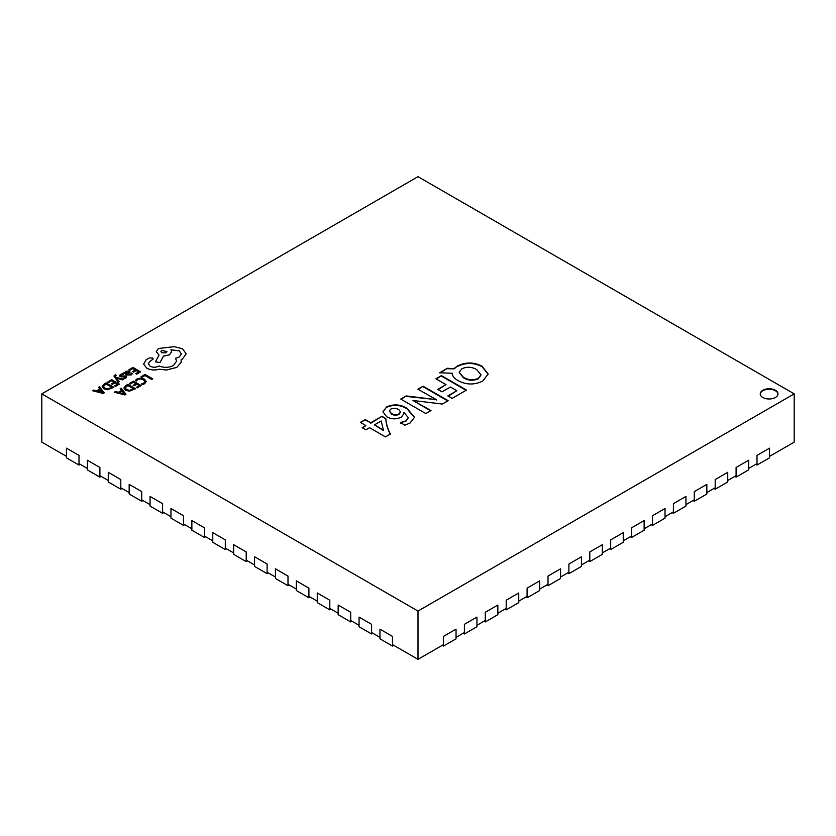 <?xml version="1.0" encoding="UTF-8"?>
<svg xmlns="http://www.w3.org/2000/svg" width="836" height="836" viewBox="0 0 836 836"><rect width="100%" height="100%" fill="white"/><g stroke="black" fill="none" stroke-linecap="round" stroke-linejoin="round"><path stroke-width="1.25" d="M775.39 390.245A8.872 5.12 0 0 0 765.724 389.137A8.872 5.12 0 0 0 760.248 393.871A8.872 5.12 0 0 0 762.85 397.487A8.872 5.12 0 0 0 772.516 398.594A8.872 5.12 0 0 0 777.992 393.871A8.872 5.12 0 0 0 775.39 390.245M777.982 394.111A8.872 5.12 0 0 0 775.39 390.725A8.872 5.12 0 0 0 765.922 389.576A8.872 5.12 0 0 0 760.258 394.111M41.8 393.871L418 611.064L794.2 393.871L418 176.668L41.8 393.871L41.8 442.129L66.462 456.372M79.002 463.614L87.362 468.442M99.902 475.674L108.262 480.501M120.802 487.743L129.162 492.571M141.702 499.813L150.062 504.641M162.602 511.883L170.962 516.7M183.502 523.942L191.862 528.77M204.402 536.012L212.762 540.84M225.302 548.082L233.662 552.899M246.202 560.141L254.562 564.969M267.102 572.211L275.462 577.039M288.002 584.28L296.362 589.108M308.902 596.34L317.262 601.168M329.802 608.409L338.162 613.237M350.702 620.479L359.062 625.307M371.602 632.538L379.962 637.366M392.502 644.608L418 659.332L443.498 644.608M456.038 637.366L464.398 632.538M476.938 625.307L485.298 620.479M497.838 613.237L506.198 608.409M518.738 601.168L527.098 596.34M539.638 589.108L547.998 584.28M560.538 577.039L568.898 572.211M581.438 564.969L589.798 560.141M602.338 552.899L610.698 548.082M623.238 540.84L631.598 536.012M644.138 528.77L652.498 523.942M665.038 516.7L673.398 511.883M685.938 504.641L694.298 499.813M706.838 492.571L715.198 487.743M727.738 480.501L736.098 475.674M748.638 468.442L756.998 463.614M769.538 456.372L794.2 442.129L794.2 393.871M410.089 423.006L404.948 425.179L400.434 422.577L405.836 420.874L408.271 417.613L403.903 412.367L404.028 413.559L401.259 417.164C396.285 419.505 391.426 419.369 386.671 416.746L382.94 411.772L386.671 406.86C393.881 403.84 400.674 404.342 407.059 408.386L414.51 417.279L410.089 423.006M454.251 368.362L457.428 366.011C465.715 361.936 473.928 362.019 482.09 366.241L488.151 374.037L482.717 381.08C474.409 385.082 466.216 384.947 458.128 380.662C454.439 378.624 452.433 376.158 452.119 373.243L439.59 372.783L447.438 368.248L454.251 368.843L457.428 366.011M466.498 390.088L452.13 398.385L447.845 395.909L456.843 390.715L450.426 387.005L442.035 391.854L437.75 389.377L446.006 384.612L435.911 378.781L441.418 375.604L466.498 390.088M431.021 410.57L425.827 413.569L400.747 399.085L406.223 395.93L436.329 399.639L417.875 389.2L423.068 386.201L448.148 400.674L442.317 404.049L412.974 400.475L431.021 410.57M385.793 418.355C386.138 423.695 387.685 428.91 390.422 434.009L385.448 436.883L369.543 427.698L365.875 429.819L362.207 427.698L365.875 425.576L360.368 422.399L365.259 419.578L370.766 422.755L382.083 416.213L385.793 418.836C386.138 424.176 387.685 429.401 390.422 434.49M418 611.064L418 659.332M457.428 366.492C465.715 362.416 473.928 362.5 482.09 366.722L482.09 366.241M482.09 366.722L488.151 374.277M440.426 372.772L447.438 368.248M447.438 368.728L454.251 368.843M459.183 372.469L463.405 377.726C468.076 380.641 473.03 381.007 478.286 378.812L480.982 375.04M478.286 378.332L480.993 374.8L476.75 369.648C472.058 366.837 467.115 366.523 461.921 368.718L459.173 372.229L463.405 377.245C468.076 380.161 473.03 380.526 478.286 378.332L478.286 378.812M448.263 396.149L456.843 390.715M438.168 389.618L446.006 384.612M436.329 379.021L441.418 375.604M441.418 376.085L466.08 390.328M401.165 399.326L406.223 395.93M406.223 396.41L436.329 399.639M436.329 400.12L436.413 399.587M418.293 389.44L423.068 386.201M423.068 386.681L447.73 400.925M430.603 410.81L412.974 400.475M400.434 423.058L405.836 420.874M405.836 421.354L408.261 417.843M404.018 413.799L403.798 412.42M382.951 412.012L386.671 406.86M386.671 407.341C393.881 404.321 400.674 404.823 407.059 408.867L407.059 408.386M407.059 408.867L414.499 417.509M389.398 411.155L391.488 414.008C393.923 415.502 396.442 415.607 399.054 414.322L400.517 412.117M399.054 413.841L400.538 411.897L398.793 409.619C396.254 408.146 393.578 407.968 390.757 409.086L389.377 410.915L391.488 413.527C393.923 415.022 396.442 415.126 399.054 413.841L399.054 414.322M362.625 427.938L365.875 425.576M360.786 422.64L365.259 419.578M365.259 420.059L370.766 422.755M370.766 423.235L382.083 416.213M382.083 416.704L385.793 418.836M374.444 424.866L383.609 430.644L381.143 420.999L374.444 424.866L383.609 430.164M79.002 465.056L66.462 457.825L66.462 448.169L79.002 455.411L79.002 465.056L80.256 464.335M99.902 477.126L87.362 469.884L87.362 460.228L99.902 467.47L99.902 477.126L101.156 476.405M120.802 489.196L108.262 481.954L108.262 472.298L120.802 479.54L120.802 489.196L122.056 488.464M141.702 501.255L129.162 494.024L129.162 484.368L141.702 491.61L141.702 501.255L142.956 500.534M162.602 513.325L150.062 506.083L150.062 496.438L162.602 503.669L162.602 513.325L163.856 512.604M183.502 525.395L170.962 518.153L170.962 508.497L183.502 515.739L183.502 525.395L184.756 524.663M204.402 537.454L191.862 530.223L191.862 520.567L204.402 527.809L204.402 537.454L205.656 536.733M225.302 549.524L212.762 542.282L212.762 532.636L225.302 539.868L225.302 549.524L226.556 548.803M246.202 561.593L233.662 554.352L233.662 544.696L246.202 551.938L246.202 561.593L247.456 560.872M267.102 573.663L254.562 566.421L254.562 556.766L267.102 564.007L267.102 573.663L268.356 572.932M288.002 585.722L275.462 578.481L275.462 568.835L288.002 576.067L288.002 585.722L289.256 585.001M308.902 597.792L296.362 590.55L296.362 580.895L308.902 588.136L308.902 597.792L310.156 597.071M329.802 609.862L317.262 602.62L317.262 592.964L329.802 600.206L329.802 609.862L331.056 609.13M350.702 621.921L338.162 614.679L338.162 605.034L350.702 612.276L350.702 621.921L351.956 621.2M371.602 633.991L359.062 626.749L359.062 617.093L371.602 624.335L371.602 633.991L372.856 633.27M392.502 646.061L379.962 638.819L379.962 629.163L392.502 636.405L392.502 646.061L393.756 645.329M756.998 465.056L756.998 455.411L769.538 448.169L769.538 457.825L756.998 465.056L755.744 464.335M736.098 477.126L736.098 467.47L748.638 460.228L748.638 469.884L736.098 477.126L734.844 476.405M715.198 489.196L715.198 479.54L727.738 472.298L727.738 481.954L715.198 489.196L713.944 488.464M694.298 501.255L694.298 491.61L706.838 484.368L706.838 494.024L694.298 501.255L693.044 500.534M673.398 513.325L673.398 503.669L685.938 496.438L685.938 506.083L673.398 513.325L672.144 512.604M652.498 525.395L652.498 515.739L665.038 508.497L665.038 518.153L652.498 525.395L651.244 524.663M631.598 537.454L631.598 527.809L644.138 520.567L644.138 530.223L631.598 537.454L630.344 536.733M610.698 549.524L610.698 539.868L623.238 532.636L623.238 542.282L610.698 549.524L609.444 548.803M589.798 561.593L589.798 551.938L602.338 544.696L602.338 554.352L589.798 561.593L588.544 560.872M568.898 573.663L568.898 564.007L581.438 556.766L581.438 566.421L568.898 573.663L567.644 572.932M547.998 585.722L547.998 576.067L560.538 568.835L560.538 578.481L547.998 585.722L546.744 585.001M527.098 597.792L527.098 588.136L539.638 580.895L539.638 590.55L527.098 597.792L525.844 597.071M506.198 609.862L506.198 600.206L518.738 592.964L518.738 602.62L506.198 609.862L504.944 609.13M485.298 621.921L485.298 612.276L497.838 605.034L497.838 614.679L485.298 621.921L484.044 621.2M464.398 633.991L464.398 624.335L476.938 617.093L476.938 626.749L464.398 633.991L463.144 633.27M443.498 646.061L443.498 636.405L456.038 629.163L456.038 638.819L443.498 646.061L442.244 645.329M141.033 376.775L141.901 377.329L144.952 375.563L151.724 379.481L152.716 378.865L145.067 374.444L141.033 376.775L141.901 377.329M141.901 377.276L144.952 375.563M144.952 375.521L151.724 379.481M151.724 379.429L152.716 378.865M136.979 378.959L135.307 380.443L136.247 381.038L137.71 379.596L140.49 378.927L143.416 379.763L144.921 381.592L143.677 383.191L141.42 383.975L142.454 384.623L144.586 383.755L146.269 381.477L144.398 379.074L140.647 378.05L136.979 378.959M135.307 380.443L136.247 381.038M136.247 380.986L137.71 379.554L140.49 378.886L143.416 379.711L144.921 381.55M141.42 383.975L142.454 384.623M142.454 384.57L144.586 383.703L146.269 381.435M129.34 383.515L130.217 384.027L133.342 382.219L135.913 383.703L133.175 385.333L134.053 385.835L136.791 384.205L139.236 385.626L136.289 387.329L137.167 387.841L141.106 385.563L133.457 381.143L129.34 383.567L130.217 384.069L133.342 382.261L135.871 383.724M133.175 385.281L134.053 385.835L136.791 384.257L139.194 385.647M136.289 387.329L137.167 387.883L141.106 385.563M123.895 387.904L125.588 390.213L129.455 391.112L135.547 388.771L127.898 384.351L125.787 385.574L123.885 388.061M133.676 388.834L127.783 385.427L125.191 387.841L126.602 389.597L129.601 390.36L133.676 388.834L127.783 385.48L125.191 387.841M123.895 387.956L125.588 390.266L129.455 391.164L135.547 388.771M114.354 392.168L124.919 394.905L125.975 394.299L121.241 388.197L120.154 388.824L121.513 390.454L118.325 392.293L115.452 391.541L114.354 392.22L124.919 394.958L125.975 394.299M122.056 391.143L119.496 392.617L124.512 394.017L122.056 391.143L119.548 392.638M120.154 388.824L121.481 390.475M124.512 394.07L122.056 391.185M128.807 369.815L129.684 370.317L132.809 368.509L135.38 369.993L132.652 371.571L133.53 372.083L136.258 370.505L138.713 371.915L135.756 373.619L136.634 374.131L140.573 371.853L132.924 367.432L128.807 369.857L129.684 370.358L132.809 368.561L135.338 370.024M132.652 371.571L133.53 372.125L136.258 370.547L138.671 371.936M135.756 373.619L136.634 374.173L140.573 371.853M131.064 374.967L132.443 373.577L131.513 373.044L130.385 374.465L127.939 374.329L130.113 372.135L129.361 371.184L126.037 371.268L125.306 372.814L123.509 372.877L127.02 374.904L131.064 375.009L132.443 373.577M128.901 372.333L126.57 371.863L125.975 372.72L127.208 373.901L128.901 372.333L128.462 371.79L126.57 371.915L125.975 372.772M126.57 371.915L125.975 372.72M123.509 372.877L127.02 374.956L131.064 375.009M127.971 374.35L130.113 372.135M128.901 372.386L128.462 371.842M123.383 374.309L122.401 373.734L120.593 374.403L119.433 375.573L119.997 376.618L125.285 376.555L124.972 377.579L123.195 378.154L124.125 378.687L125.661 378.081L126.738 376.963L126.184 375.928L120.886 375.991L121.283 374.915L123.383 374.309L121.283 374.956L120.886 376.043M119.433 375.573L121.22 376.994L124.574 376.43L125.525 377.078M119.433 375.625L119.997 376.66L119.433 375.625M123.195 378.154L124.125 378.739L125.661 378.133L126.738 377.005L126.184 375.928M126.738 377.005L126.184 375.981L126.738 377.005M120.886 375.991L121.283 374.956M116.173 375.207L115.326 374.716L113.947 376.022L118.231 382.271L119.224 381.655L116.277 378.091L122.411 379.868L123.477 379.251L115.88 377.287L115.316 376.472L116.173 375.207L115.316 376.524M118.231 382.23L119.224 381.655M116.308 378.081L116.873 378.321M116.873 378.269L122.411 379.868M122.411 379.816L123.477 379.199M115.316 376.472L115.525 375.51M113.947 376.022L118.231 382.271M107.625 382.042L108.492 382.543L111.627 380.746L114.198 382.23L111.46 383.808L112.337 384.309L115.075 382.731L117.521 384.152L114.563 385.856L115.452 386.357L119.391 384.09L111.742 379.669L107.625 382.094L108.492 382.595L111.627 380.788L114.156 382.251M111.46 383.808L112.337 384.361L115.075 382.784L117.479 384.173M114.563 385.856L115.452 386.41L119.391 384.09M102.17 386.431L103.873 388.74L107.739 389.639L113.832 387.298L106.182 382.878L104.072 384.09L102.17 386.535M111.961 387.361L106.057 383.954L103.476 386.368L104.887 388.123L107.875 388.886L111.961 387.361M102.17 386.472L103.873 388.792L107.739 389.691L113.832 387.298M111.919 387.381L106.057 383.996L103.476 386.368M92.639 390.694L103.204 393.432L104.26 392.815L99.526 386.723L98.429 387.35L99.787 388.98L96.6 390.82L93.726 390.067L92.639 390.746L103.204 393.474L104.26 392.815M100.341 389.66L97.77 391.143L102.765 392.554L100.341 389.66L97.833 391.164M98.429 387.35L99.766 389.001M102.786 392.586L100.341 389.712M146.781 368.195C150.574 370.076 154.744 370.411 159.289 369.209L166.531 369.993L176.751 367.349L181.161 362.354L181.161 359.595L182.52 358.937L186.167 353.816L182.52 348.758L174.306 346.658L158.474 348.507L156.238 351.642L159.018 355.101L155.433 361.821L160 362.51L163.48 356.105L169.415 354.819L171.641 351.674L170.931 349.793L179.207 350.796L181.443 353.941L179.207 357.076L175.508 358.278L176.636 361.068L173.439 365.499C168.799 367.756 163.992 367.913 159.018 365.969L158.589 366.22C155.757 367.568 152.925 367.568 150.104 366.22L148.317 363.754L149.769 361.507L153.291 358.968L152.601 357.996L149.341 357.933L146.133 359.783L143.625 364.057L146.781 368.248C150.574 370.118 154.744 370.452 159.289 369.251L166.531 370.034L176.751 367.401L181.161 362.406L181.349 361.058M143.625 364.057L146.781 368.248M161.797 350.357L160.92 351.58L161.797 352.813L166.04 352.813L166.918 351.58L161.797 350.357L160.92 351.601M148.317 363.775L149.769 361.56L153.291 358.968M175.508 358.278L176.636 361.1M170.931 349.845L179.207 350.848L181.443 353.962M155.433 361.821L160 362.563L163.48 356.157L169.415 354.872L171.641 351.726M156.238 351.642L159.018 355.154M181.161 359.637L182.52 358.978L186.167 353.858M166.918 351.601L161.797 350.409"/></g></svg>
